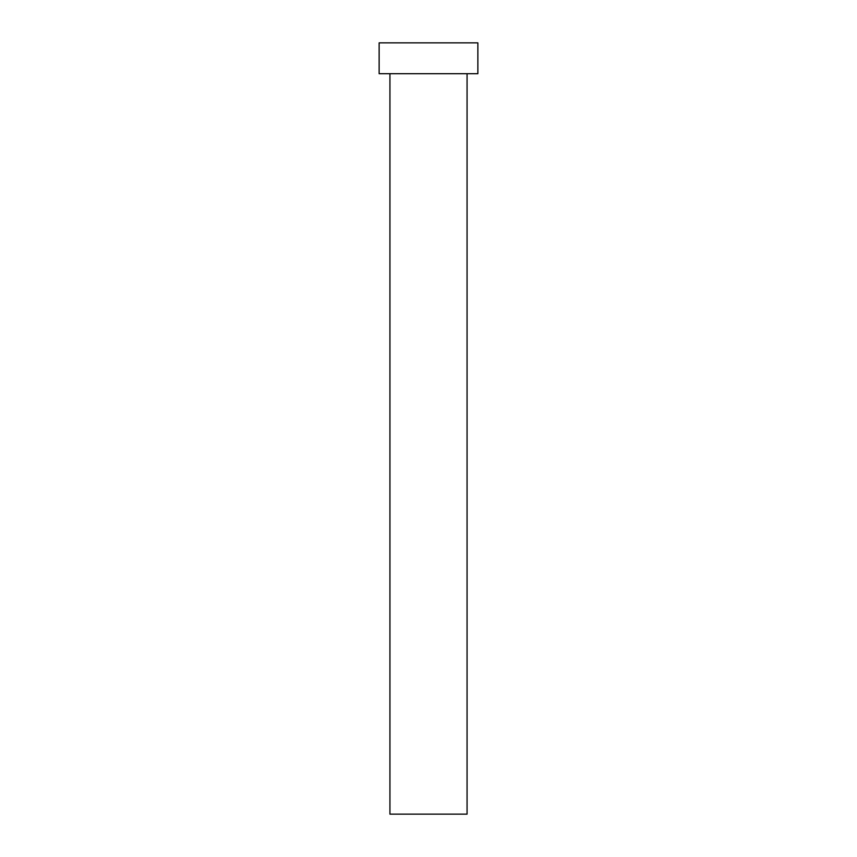 <?xml version="1.0" encoding="UTF-8"?>
<svg xmlns="http://www.w3.org/2000/svg" width="857" height="857" viewBox="0 0 857 857"><rect width="100%" height="100%" fill="white"/><g stroke="black" fill="none" stroke-linecap="round" stroke-linejoin="round"><path stroke-width="1.29" d="M467.065 73.702L467.065 814.15L389.935 814.15L389.935 73.702M477.863 73.702L379.137 73.702L379.137 42.85L477.863 42.85L477.863 73.702"/></g></svg>
